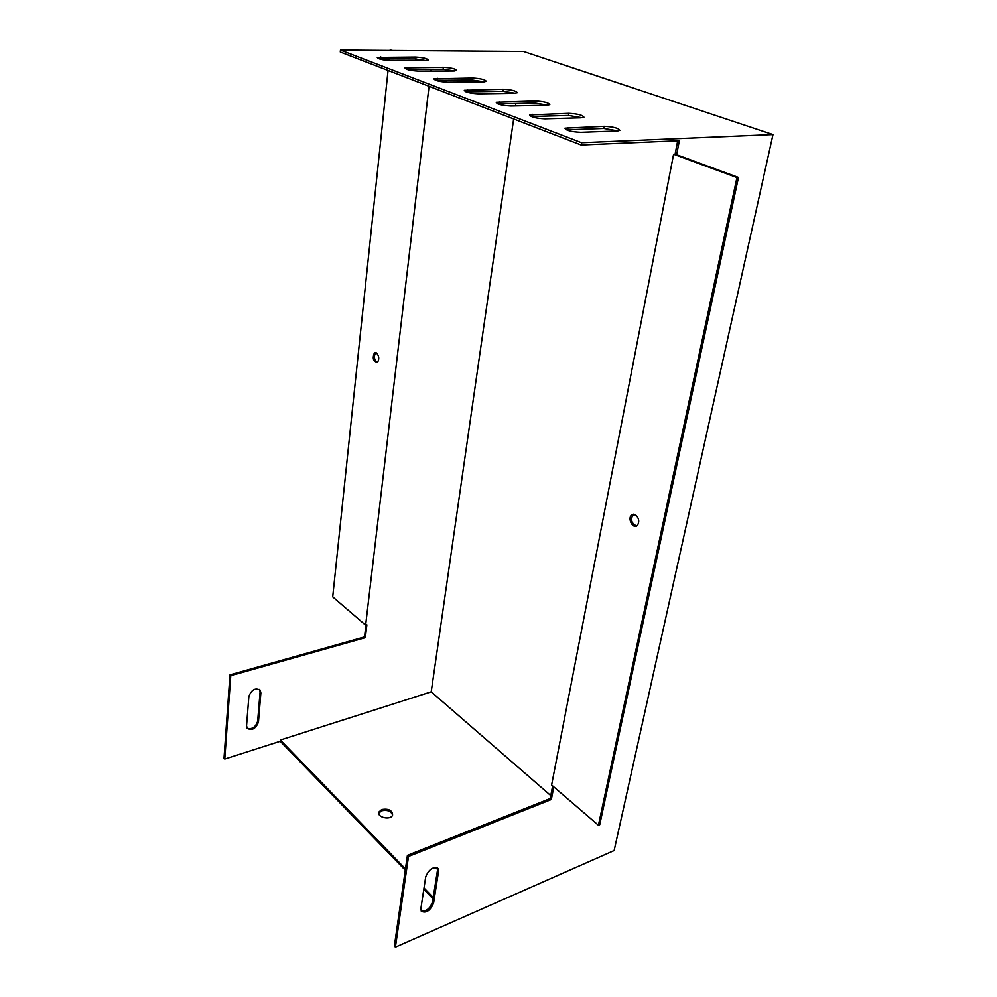 <?xml version="1.0" encoding="UTF-8"?>
<svg xmlns="http://www.w3.org/2000/svg" width="997" height="997" viewBox="0 0 997 997"><rect width="100%" height="100%" fill="white"/><g stroke="black" fill="none" stroke-linecap="round" stroke-linejoin="round"><path stroke-width="1.5" d="M673.598 154.236L736.945 177.578L598.424 825.254L551.615 785.013L673.598 154.236L676.627 154.722L679.356 140.714L581.151 145.014L581.538 142.721L772.987 134.583L614.14 850.541L395.41 947.15L408.496 856.485L551.329 799.507L553.784 786.882M438.53 871.49L433.583 903.12C430.23 910.747 426.143 913.464 421.307 911.27L420.884 908.554L425.719 876.774C429.071 869.048 433.197 866.318 438.094 868.586L438.53 871.49L437.459 870.393L432.511 902.023C430.043 908.554 426.255 911.545 421.158 911.021M395.41 947.15L394.376 946.003L407.412 855.376L550.207 798.535L552.65 785.91M675.106 154.161L677.698 140.789M437.122 867.702L437.459 870.393M635.513 514.813L631.45 515.1C627.188 518.914 633.394 529.768 637.382 525.431C639.638 521.68 639.015 518.141 635.513 514.813M676.627 154.722L738.465 177.466L599.745 824.693L598.424 825.254M633.569 514.203L632.858 514.739C630.44 520.048 631.712 523.786 636.684 525.967M550.207 798.535L551.329 799.507M381.776 809.477L378.91 811.994C376.579 817.415 390.936 820.581 392.606 815.01C392.27 810.287 388.656 808.455 381.776 809.477M550.78 795.581L431.215 691.831L513.654 118.955M405.467 868.886L280.344 740.023L431.215 691.831M433.221 897.474L424.012 887.991M433.022 898.808L423.812 889.324M405.281 870.207L280.232 741.269L224.774 759.016L224.013 758.169L229.971 674.869L364.528 636.946L365.924 625.082M280.344 740.023L280.232 741.269M515.536 105.919L515.885 103.451M618.003 130.931L603.846 128.463L566.321 129.834M582.049 117.746L568.514 115.453L531.189 116.524M547.839 105.196L534.903 103.077L497.79 103.875M426.068 60.593L415.226 58.997L379.284 58.91M454.458 70.974L443.117 69.267L406.851 69.379M484.156 81.854L472.304 80.022L435.726 80.333M515.25 93.244L502.862 91.275L466.01 91.824M581.151 145.014L340.289 52.018L340.463 50.074L523.55 51.483L772.987 134.583M224.774 759.016L230.768 675.679L365.363 637.681L366.884 624.82L365.637 625.169L429.046 86.29M365.363 637.681L364.528 636.946M378.91 811.994L378.748 813.228L381.602 810.76C387.322 809.614 390.986 811.047 392.606 815.035M617.018 130.993L619.835 130.395C618.688 128.164 613.479 126.806 604.207 126.307L564.913 128.189C565.997 130.47 571.281 131.853 580.74 132.327L617.018 130.993M581.027 117.808L583.955 117.21C582.846 115.129 577.811 113.832 568.863 113.334L529.681 114.929C530.728 117.06 535.825 118.356 544.96 118.842L581.027 117.808M546.805 105.246L549.808 104.673C548.736 102.716 543.876 101.495 535.215 100.996L496.182 102.305C497.204 104.299 502.127 105.545 510.963 106.018L546.805 105.246M425.071 60.605L428.349 60.094C427.414 58.561 423.114 57.552 415.437 57.078L377.265 57.477C378.162 59.035 382.524 60.057 390.326 60.518L425.071 60.605M453.436 71.011L456.651 70.475C455.679 68.843 451.255 67.796 443.353 67.31L404.944 67.921C405.866 69.578 410.353 70.637 418.391 71.099L453.436 71.011M483.109 81.891L486.262 81.343C485.265 79.61 480.704 78.501 472.566 78.028L433.919 78.85C434.879 80.607 439.503 81.717 447.79 82.19L483.109 81.891M514.19 93.294L517.281 92.721C516.247 90.889 511.548 89.73 503.149 89.244L464.303 90.303C465.287 92.173 470.061 93.344 478.61 93.818L514.19 93.294M581.538 142.721L340.463 50.074M260.217 690.186L260.865 692.94L258.46 722.027C255.78 728.807 252.017 730.901 247.169 728.296L246.558 725.691L248.864 696.479C251.531 689.625 255.319 687.519 260.217 690.186L259.419 689.388L260.067 692.142L257.662 721.217C255.631 727.237 252.116 729.58 247.131 728.246M230.768 675.679L229.971 674.869M430.841 71.074L431.053 69.291M377.302 362.422C374.124 359.743 373.576 356.527 375.67 352.739L375.844 352.614M420.834 60.593L416.572 59.035M393.341 50.486L390.163 50.461M388.057 70.463L332.711 596.867L365.637 625.169M419.388 60.593L415.051 58.997M391.921 50.473L390.226 49.85M389.279 58.91L389.117 60.493M376.417 352.876C379.122 355.954 379.483 359.094 377.477 362.297C373.289 361.649 372.242 358.534 374.336 352.938L376.417 352.876M407.412 855.376L408.496 856.485M736.945 177.578L738.465 177.466M258.46 722.027L257.662 721.217M260.865 692.94L260.067 692.142M432.511 902.023L433.583 903.12M502.862 91.275L503.149 89.244M467.394 91.749L467.655 89.68M472.304 80.022L472.566 78.028M437.097 80.283L437.347 78.252M443.117 69.267L443.353 67.31M408.197 69.329L408.421 67.347M415.226 58.997L415.437 57.078M380.592 58.873L380.792 56.929M534.903 103.077L535.215 100.996M499.161 103.788L499.46 101.682M568.514 115.453L568.863 113.334M532.548 116.437L532.872 114.281M603.846 128.463L604.207 126.307M567.654 129.735L568.016 127.529M374.336 352.938L375.67 352.739M631.45 515.1L632.858 514.739M437.322 867.814L438.094 868.586"/></g></svg>
